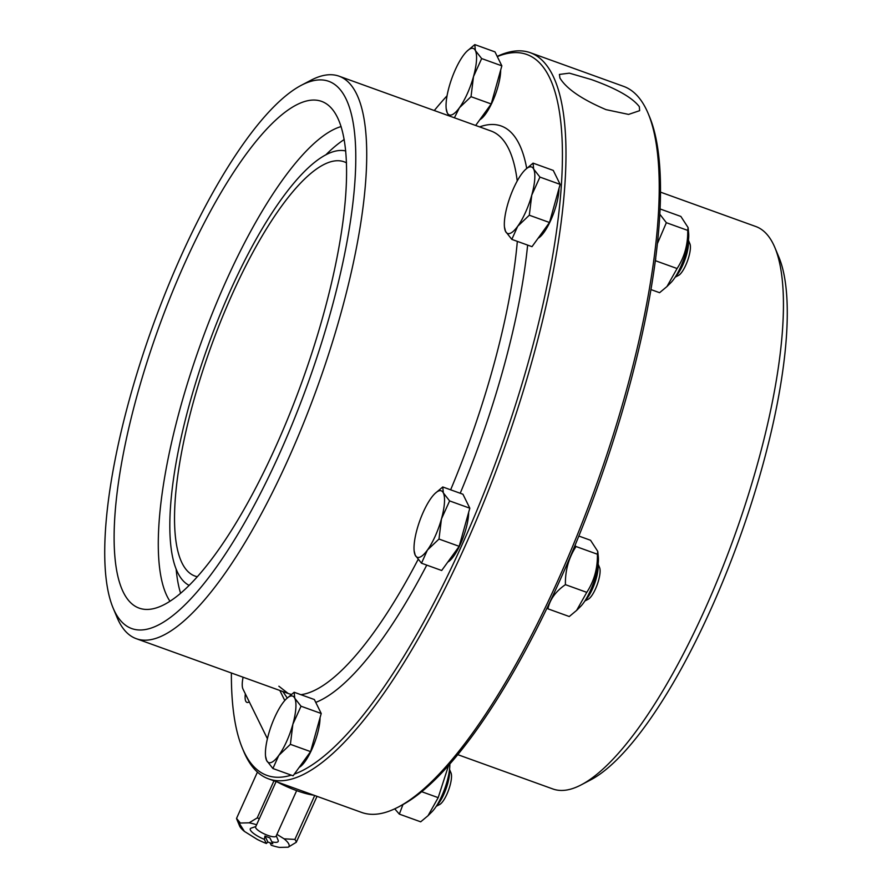 <?xml version="1.0" encoding="UTF-8"?>
<svg xmlns="http://www.w3.org/2000/svg" width="892" height="892" viewBox="0 0 892 892"><rect width="100%" height="100%" fill="white"/><g stroke="black" fill="none" stroke-linecap="round" stroke-linejoin="round"><path stroke-width="1.34" d="M243.092 677.218A21.742 6.188 -70.2 0 0 242.959 689.003L267.41 738.721M284.782 700.51L279.843 690.475M282.864 691.568L287.235 697.979M245.345 693.842A19.568 5.564 -70.2 0 0 246.917 702.383A19.568 5.564 -70.2 0 0 249.269 701.814A19.568 5.564 109.8 0 1 246.928 702.383L246.928 702.383M231.385 672.992A383.226 108.991 -70.2 0 0 242.379 748.187A383.226 108.991 -70.2 0 0 291.283 775.148M294.304 774.122A383.226 108.991 -70.2 0 0 527.819 363.936A383.226 108.991 -70.2 0 0 497.301 56.597M447.048 95.801A383.226 108.991 -70.2 0 0 434.293 110.53M500.68 70.011A30.986 8.809 109.8 0 1 493.577 99.213A30.986 8.809 109.8 0 1 479.785 119.751M558.961 188.546A30.986 8.809 109.8 0 1 551.858 217.748A30.986 8.809 109.8 0 1 538.066 238.287M468.646 512.376A30.986 8.809 109.8 0 1 461.543 541.578A30.986 8.809 109.8 0 1 447.751 562.116M320.05 717.67A30.986 8.809 109.8 0 1 319.949 720.379A30.986 8.809 109.8 0 1 299.154 767.41M467.029 51.156L474.789 44.6L494.982 51.881L501.85 65.841L491.213 103.963L475.659 125.46M491.213 103.963L471.021 96.682L459.425 107.742L454.396 117.789M449.178 115.904L447.249 112.849A35.334 10.046 -70.2 0 0 459.425 107.742A35.334 10.046 -70.2 0 0 473.496 76.589L471.021 96.682M447.249 112.849L446.167 108.456A35.334 10.046 -70.2 0 0 447.249 112.849M474.789 44.6L475.38 50.554A35.334 10.046 -70.2 0 0 466.739 51.435A35.334 10.046 -70.2 0 0 463.193 55.661A35.334 10.046 -70.2 0 0 449.133 86.803A35.334 10.046 -70.2 0 0 446.167 108.456M475.38 50.554L481.658 58.56L473.496 76.589A35.334 10.046 -70.2 0 0 475.38 50.554M501.85 65.841L481.658 58.56M525.31 169.681L533.07 163.136L553.263 170.417L560.131 184.376L549.494 222.498L532 246.671L511.807 239.379L505.53 231.385L504.448 226.992A35.334 10.046 -70.2 0 0 505.53 231.385A35.334 10.046 -70.2 0 0 517.706 226.267L511.807 239.379M533.07 163.136L533.661 169.079A35.334 10.046 -70.2 0 0 525.02 169.971A35.334 10.046 -70.2 0 0 521.474 174.185A35.334 10.046 -70.2 0 0 507.414 205.338A35.334 10.046 -70.2 0 0 504.448 226.992M533.661 169.079L539.928 177.084L531.766 195.125A35.334 10.046 -70.2 0 0 533.661 169.079M560.131 184.376L539.928 177.084M531.766 195.125L529.302 215.217L517.706 226.267A35.334 10.046 -70.2 0 0 531.766 195.125M549.494 222.498L529.302 215.217M434.995 493.51L442.755 486.965L462.948 494.246L469.816 508.206L459.179 546.328L441.685 570.501L421.492 563.209L415.215 555.214L414.133 550.821A35.334 10.046 -70.2 0 0 415.215 555.214A35.334 10.046 -70.2 0 0 427.391 550.096A35.334 10.046 -70.2 0 0 441.451 518.954A35.334 10.046 -70.2 0 0 443.346 492.908A35.334 10.046 -70.2 0 0 434.705 493.8A35.334 10.046 -70.2 0 0 431.159 498.026A35.334 10.046 -70.2 0 0 417.099 529.168A35.334 10.046 -70.2 0 0 414.133 550.821M442.755 486.965L443.346 492.908L449.613 500.914L441.451 518.954L438.987 539.047L427.391 550.096L421.492 563.209M469.816 508.206L449.613 500.914M459.179 546.328L438.987 539.047M286.399 698.815L294.159 692.259L314.352 699.54L321.22 713.5L310.583 751.621L293.089 775.795L272.896 768.514L266.619 760.508A35.334 10.046 -70.2 0 0 278.795 755.401A35.334 10.046 -70.2 0 0 292.866 724.248A35.334 10.046 -70.2 0 0 294.75 698.213A35.334 10.046 -70.2 0 0 286.109 699.094A35.334 10.046 -70.2 0 0 282.563 703.32A35.334 10.046 -70.2 0 0 268.503 734.462A35.334 10.046 -70.2 0 0 265.537 756.115A35.334 10.046 -70.2 0 0 266.619 760.508L265.537 756.115M294.159 692.259L294.75 698.213L301.028 706.219L292.866 724.248L290.391 744.341L278.795 755.401L272.896 768.514M321.22 713.5L301.028 706.219M310.583 751.621L290.391 744.341M242.379 748.187L243.728 751.432A385.935 109.772 -70.2 0 0 268.47 778.827A385.935 109.772 -70.2 0 0 464.342 547.799A385.935 109.772 -70.2 0 0 530.394 52.739A385.935 109.772 -70.2 0 0 497.201 56.386M112.983 607.697L117.053 617.442A298.965 85.03 -70.2 0 0 136.208 638.661A298.965 85.03 -70.2 0 0 317.652 386.281A298.965 85.03 -70.2 0 0 339.116 76.199A298.965 85.03 -70.2 0 0 310.817 80.302L301.463 85.208A290.814 82.711 109.8 0 1 308.108 382.846A290.814 82.711 109.8 0 1 112.983 607.697A290.814 82.711 109.8 0 1 181.399 255.302A290.814 82.711 109.8 0 1 301.463 85.208M185.012 262.661A269.306 76.6 -70.2 0 0 144.939 609.37A269.306 76.6 -70.2 0 0 302.355 380.772A269.306 76.6 -70.2 0 0 327.13 104.319A269.306 76.6 -70.2 0 0 185.012 262.661M341.123 126.564A257.654 73.278 -70.2 0 0 226.189 280.79A257.654 73.278 -70.2 0 0 169.915 601.186M176.181 569.497A257.654 73.278 -70.2 0 0 180.574 593.18M344.212 139.531A257.654 73.278 -70.2 0 0 325.725 154.952M345.75 150.971A231.017 65.707 -70.2 0 0 230.671 289.9A231.017 65.707 -70.2 0 0 189.048 585.342M346.52 162.846A220.146 62.618 -70.2 0 0 344.234 161.842A220.146 62.618 -70.2 0 0 232.5 293.624A220.146 62.618 -70.2 0 0 194.824 576.009A220.146 62.618 -70.2 0 0 197.232 576.689M277.345 782.028A38.055 9.656 24.3 0 0 313.917 795.218M236.837 819.347L239.602 825.97A27.184 6.902 24.3 0 0 244.43 831.411L237.941 821.231A32.614 8.273 -155.7 0 1 236.837 819.347A32.614 8.273 -155.7 0 1 236.547 818.377L240.316 823.026A27.184 6.902 24.3 0 0 239.435 824.03M244.43 831.411L257.275 839.428A27.184 6.902 24.3 0 0 266.351 843.486L267.89 842.015L264.946 836.038L264.333 839.383A15.309 3.88 -155.7 0 1 251.198 828.111L255.792 826.549M264.333 839.383L266.351 843.486M256.595 824.766A27.184 6.902 24.3 0 0 249.113 822.825L240.316 823.026M267.89 842.015A29.893 7.582 24.3 0 0 272.796 843.787L269.852 837.811A12.6 3.2 -155.7 0 1 264.946 836.038M288.194 847.199A27.184 6.902 24.3 0 0 284.069 838.814L294.884 839.417A32.614 8.273 -155.7 0 1 296.289 842.271L288.194 847.199L279.386 847.4A27.184 6.902 24.3 0 1 271.246 845.248L270.064 842.84M249.113 822.825L257.219 817.908A32.614 8.273 -155.7 0 1 259.371 818.622M284.069 838.814L276.921 834.354M276.275 835.793L278.137 840.264A15.309 3.88 -155.7 0 1 271.837 841.847M314.709 795.508L294.884 839.417M257.431 772.104L236.547 818.377M273.967 780.812L257.219 817.908M276.096 781.582L255.636 826.895A11.239 2.854 24.3 0 0 264.701 834.12A11.239 2.854 24.3 0 0 276.119 836.15L296.657 790.647M317.028 796.344L296.289 842.271M606.025 109.638C581.807 99.302 566.442 88.765 559.92 78.028L559.407 74.426L569.375 73.155L591.218 79.511C616.104 88.364 632.138 97.418 639.33 106.672L639.653 110.664L628.581 114.41L606.025 109.638M530.394 52.739L623.53 86.346A385.935 109.772 109.8 0 1 648.272 113.741A385.935 109.772 109.8 0 1 557.478 581.394A385.935 109.772 109.8 0 1 398.133 807.137A385.935 109.772 109.8 0 1 361.606 812.422L268.47 778.827M648.272 113.741L649.621 116.986A383.226 108.991 109.8 0 1 559.474 581.35A383.226 108.991 109.8 0 1 401.255 805.498L398.133 807.137M655.754 258.379L655.408 261.055M659.913 214.336L666.357 222.699L657.538 243.304M651.048 289.61L659.589 292.699L666.948 286.555L677.084 268.525C684.465 257.197 688.011 244.497 687.721 230.404L688.089 227.56L680.864 216.444L660.18 208.984M688.089 227.56L688.646 233.202A30.707 8.73 109.8 0 1 670.762 282.775L666.948 286.555M687.721 230.404L666.357 222.699M677.084 268.525L655.731 260.821M688.368 241.052A21.742 6.188 109.8 0 1 684.889 259.862A21.742 6.188 109.8 0 1 675.556 276.553M675.155 277.178L678.533 275.405A17.572 4.995 -70.2 0 0 687.531 260.81A17.572 4.995 -70.2 0 0 689.917 243.828L688.457 240.316M575.006 545.447L576.042 546.528C568.672 557.846 565.127 570.557 565.417 584.65C555.749 591.329 549.918 599.379 547.922 608.823L547.064 607.943M547.922 608.823L569.274 616.528L576.633 610.384L586.769 592.355C594.15 581.027 597.696 568.327 597.406 554.233L597.774 551.39L590.549 540.273L578.863 536.059M597.406 554.233L576.042 546.528M597.774 551.39L598.331 557.032A30.707 8.73 109.8 0 1 580.447 606.605L576.633 610.384M586.769 592.355L565.417 584.65M598.053 564.881A21.742 6.188 109.8 0 1 594.574 583.691A21.742 6.188 109.8 0 1 585.241 600.383M584.84 601.007L588.218 599.234A17.572 4.995 -70.2 0 0 597.216 584.639A17.572 4.995 -70.2 0 0 599.602 567.658L598.142 564.145M402.961 804.573L399.326 814.117L394.721 808.832M399.326 814.117L420.69 821.822L428.037 815.689L438.184 797.649L448.643 765.269M438.184 797.649L421.637 791.683M449.824 763.931A30.707 8.73 109.8 0 1 449.735 767.399A30.707 8.73 109.8 0 1 431.851 811.898L428.037 815.689M449.457 770.175A21.742 6.188 109.8 0 1 449.49 774.011A21.742 6.188 109.8 0 1 436.645 805.688M436.244 806.301L439.622 804.539A17.572 4.995 -70.2 0 0 451.463 777.835A17.572 4.995 -70.2 0 0 451.017 772.963L449.546 769.439M660.615 192.181L755.792 226.512A298.965 85.03 109.8 0 1 774.947 247.731A298.965 85.03 109.8 0 1 704.624 610.005A298.965 85.03 109.8 0 1 581.183 784.871A298.965 85.03 109.8 0 1 552.884 788.974L457.707 754.632M581.183 784.871L590.537 779.965A290.814 82.711 -70.2 0 0 710.601 609.872A290.814 82.711 -70.2 0 0 779.017 257.476L774.947 247.731M315.757 702.383A307.127 87.349 -70.2 0 0 426.755 565.115M460.216 493.265A307.127 87.349 -70.2 0 0 527.629 245.088M526.693 168.343A307.127 87.349 -70.2 0 0 479.617 126.887M278.861 686.227L288.172 693.474A298.965 85.03 -70.2 0 0 291.361 694.389M300.883 694.69A298.965 85.03 -70.2 0 0 418.092 559.474M450.65 489.808A298.965 85.03 -70.2 0 0 517.327 241.375M517.226 180.976A298.965 85.03 -70.2 0 0 491.102 131.035L339.116 76.199M466.739 51.435L467.441 50.744M525.02 169.971L525.722 169.268M434.705 493.8L435.407 493.098M286.109 699.094L286.811 698.403M288.172 693.474L136.208 638.661"/></g></svg>
